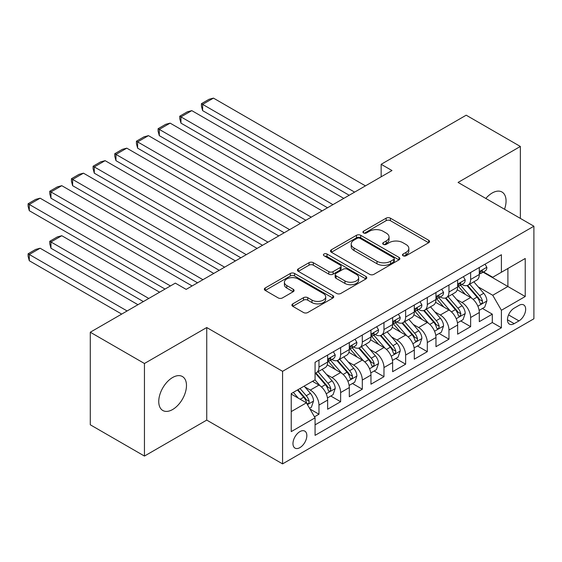 <?xml version="1.0" encoding="UTF-8"?>
<svg xmlns="http://www.w3.org/2000/svg" width="562" height="562" viewBox="0 0 562 562"><rect width="100%" height="100%" fill="white"/><g stroke="black" fill="none" stroke-linecap="round" stroke-linejoin="round"><path stroke-width="0.84" d="M403.094 255.766A2.107 1.215 0 0 0 406.073 255.766L428.673 242.721A3.007 1.735 0 0 0 429.551 241.491A3.007 1.735 0 0 0 428.673 240.269L390.386 218.168A3.007 1.735 0 0 0 386.136 218.168L363.537 231.214A2.107 1.215 0 0 0 362.926 232.071A2.107 1.215 0 0 0 363.537 232.928A2.107 1.215 0 0 0 366.515 232.928L369.445 231.242A9.624 5.557 0 0 1 383.052 231.242L386.242 233.082A9.624 5.557 0 0 1 389.059 237.009A9.624 5.557 0 0 1 386.242 240.943L383.319 242.629A2.107 1.215 0 0 0 382.701 243.487A2.107 1.215 0 0 0 383.319 244.351A2.107 1.215 0 0 0 386.298 244.351L389.22 242.658A9.624 5.557 0 0 1 402.828 242.658L406.024 244.505A9.624 5.557 0 0 1 408.841 248.432A9.624 5.557 0 0 1 406.024 252.359L403.094 254.045A2.107 1.215 0 0 0 402.476 254.909A2.107 1.215 0 0 0 403.094 255.766L403.094 254.045M172.611 409.529A19.607 11.324 120 0 0 185.425 392.248A19.607 11.324 120 0 0 182.418 376.533A19.607 11.324 120 0 0 172.611 377.509A19.607 11.324 120 0 0 159.805 394.784A19.607 11.324 120 0 0 162.811 410.499A19.607 11.324 120 0 0 172.611 409.529M504.514 209.247A19.607 11.324 120 0 0 501.999 192.028A19.607 11.324 120 0 0 492.193 192.998A19.607 11.324 120 0 0 485.828 198.456M299.904 447.619A9.807 5.662 120 0 0 306.311 438.978A9.807 5.662 120 0 0 304.808 431.124A9.807 5.662 120 0 0 299.904 431.609A9.807 5.662 120 0 0 293.497 440.25A9.807 5.662 120 0 0 295.001 448.104A9.807 5.662 120 0 0 299.904 447.619M292.774 303.866A3.007 1.735 0 0 0 291.896 305.096A3.007 1.735 0 0 0 292.774 306.325L303.515 312.521A3.007 1.735 0 0 0 307.765 312.521L332.866 298.036A3.007 1.735 0 0 0 333.744 296.806A3.007 1.735 0 0 0 332.866 295.577L294.579 273.476A3.007 1.735 0 0 0 290.329 273.476L265.236 287.969A3.007 1.735 0 0 0 264.351 289.198A3.007 1.735 0 0 0 265.236 290.421L278.204 297.916A3.007 1.735 0 0 0 282.461 297.916L293.202 291.713A3.007 1.735 0 0 0 294.081 290.484A3.007 1.735 0 0 0 293.202 289.254L286.768 285.545A8.044 4.644 0 0 1 284.407 282.257A8.044 4.644 0 0 1 289.374 277.965A8.044 4.644 0 0 1 298.141 278.977L323.347 293.526A8.044 4.644 0 0 1 325.7 296.806A8.044 4.644 0 0 1 320.733 301.099A8.044 4.644 0 0 1 311.966 300.094L307.765 297.67A3.007 1.735 0 0 0 303.515 297.67L292.774 303.866L292.774 306.325M206.739 327.534L144.448 363.495L90.285 332.226L90.285 424.788L144.448 456.063L206.739 420.102L282.574 463.882L282.574 371.313L206.739 327.534L206.739 420.102M520.356 218.393L520.356 146.464L458.065 182.432L533.9 226.212L282.574 371.313M520.356 146.464L466.193 115.196L381.155 164.294L381.155 176.798M90.285 332.226L175.323 283.129L186.155 289.381L391.988 170.546L381.155 164.294M369.656 274.34A3.007 1.735 0 0 0 373.906 274.34L399.006 259.848A3.007 1.735 0 0 0 399.884 258.625A3.007 1.735 0 0 0 399.006 257.396L360.72 235.295A3.007 1.735 0 0 0 356.47 235.295L331.376 249.781A3.007 1.735 0 0 0 330.491 251.01A3.007 1.735 0 0 0 331.376 252.24L369.656 274.34M324.878 256.223A2.107 1.215 0 0 1 327.014 256.518L327.014 254.017L365.932 276.49A3.007 1.735 0 0 1 366.81 277.712A3.007 1.735 0 0 1 365.932 278.942L340.839 293.434A3.007 1.735 0 0 1 336.582 293.434L298.303 271.334L298.303 268.875A3.007 1.735 0 0 0 297.424 270.104A3.007 1.735 0 0 0 298.303 271.334M298.303 268.875L309.044 262.672A3.007 1.735 0 0 1 313.294 262.672L328.819 271.636A3.007 1.735 0 0 0 333.076 271.636L340.2 267.526A3.007 1.735 0 0 0 341.078 266.297A3.007 1.735 0 0 0 340.2 265.067L324.035 255.738A2.107 1.215 0 0 1 323.417 254.874A2.107 1.215 0 0 1 324.717 253.757A2.107 1.215 0 0 1 327.014 254.017M314.474 416.814L318.97 414.222L309.978 409.031M304.864 386.937L310.301 390.077A12.259 7.074 60 0 1 318.97 405.09L327.639 400.088L327.639 409.22L340.635 401.711L330.779 396.02M326.529 374.425L331.973 377.566A12.259 7.074 60 0 1 340.635 392.578L349.304 387.576L349.304 396.709L362.3 389.199L352.444 383.509M348.194 361.921L353.638 365.061A12.259 7.074 60 0 1 362.3 380.074L370.969 375.065L370.969 384.197L383.972 376.695L374.109 371.004M369.866 349.409L375.304 352.55A12.259 7.074 60 0 1 383.972 367.562L392.634 362.56L392.634 371.693L405.638 364.183L395.774 358.493M391.531 336.905L396.969 340.045A12.259 7.074 60 0 1 405.638 355.051L414.299 350.049L414.299 359.181L427.303 351.679L417.447 345.981M413.196 324.393L418.634 327.534A12.259 7.074 60 0 1 427.303 342.546L435.972 337.537L435.972 346.67L448.968 339.167L439.112 333.477M434.862 311.882L440.299 315.022A12.259 7.074 60 0 1 448.968 330.035L457.637 325.033L457.637 334.165L470.633 326.655L470.633 317.523A12.259 7.074 -120 0 0 461.971 302.518L456.527 299.377M460.777 320.965L470.633 326.655M327.639 400.088A12.259 7.074 -120 0 0 318.97 385.075L312.472 381.324M349.304 387.576A12.259 7.074 -120 0 0 340.635 372.564L327.239 364.829M370.969 375.065A12.259 7.074 -120 0 0 362.3 360.059L348.904 352.318M392.634 362.56A12.259 7.074 -120 0 0 383.972 347.548L370.569 339.813M414.299 350.049A12.259 7.074 -120 0 0 405.638 335.036L392.234 327.302M435.972 337.537A12.259 7.074 -120 0 0 427.303 322.532L413.906 314.79M457.637 325.033A12.259 7.074 -120 0 0 448.968 310.02L435.571 302.286M518.951 305.391L514.181 308.145A9.498 5.487 120 0 0 507.978 316.518A9.498 5.487 120 0 0 509.432 324.126A9.498 5.487 120 0 0 514.181 323.656L518.951 320.902A9.498 5.487 120 0 0 525.154 312.535A9.498 5.487 120 0 0 523.7 304.92A9.498 5.487 120 0 0 518.951 305.391M282.574 463.882L533.9 318.78L533.9 226.212M291.235 411.595L306.402 402.835L315.071 417.847L315.071 435.36L501.402 327.787L501.402 310.273L492.733 295.261L478.192 286.866M315.071 417.847L291.235 431.609L291.235 393.583L315.071 379.821L315.071 362.307L501.402 254.734L501.402 272.247L525.231 258.485L525.231 296.511L501.402 310.273M331.854 359.49L331.973 359.554A12.259 7.074 60 0 0 338.099 360.165L346.768 355.156A12.259 7.074 -120 0 0 349.304 349.55L349.304 342.546M353.526 346.979L353.638 347.049A12.259 7.074 60 0 0 359.764 347.653L368.433 342.651A12.259 7.074 -120 0 0 370.969 337.038L370.969 330.035M375.191 334.474L375.304 334.538A12.259 7.074 60 0 0 381.429 335.142L390.098 330.14A12.259 7.074 -120 0 0 392.634 324.534L392.634 317.523M396.856 321.963L396.969 322.026A12.259 7.074 60 0 0 403.094 322.637L411.763 317.635A12.259 7.074 -120 0 0 414.299 312.022L414.299 305.018M418.521 309.451L418.634 309.522A12.259 7.074 60 0 0 424.767 310.126L433.428 305.124A12.259 7.074 -120 0 0 435.972 299.511L435.972 292.507M440.187 296.947L440.299 297.01A12.259 7.074 60 0 0 446.432 297.621L455.094 292.612A12.259 7.074 -120 0 0 457.637 287.006L457.637 279.995M315.071 424.851L492.298 322.532L492.298 314.151L479.302 321.654L479.302 312.521A12.259 7.074 -120 0 0 470.633 297.509L457.236 289.774M461.852 284.435L461.971 284.505A12.259 7.074 -120 0 0 468.097 285.11A12.259 7.074 -120 0 0 470.633 279.497L470.633 272.493M468.097 285.11L476.766 280.108A12.259 7.074 -120 0 0 479.302 274.495L479.302 267.491M318.97 360.052L318.97 367.063A12.259 7.074 60 0 1 316.434 372.669A12.259 7.074 60 0 1 315.071 373.168M316.434 372.669L325.096 367.667A12.259 7.074 -120 0 0 327.639 362.054L327.639 355.051M340.635 347.548L340.635 354.552A12.259 7.074 60 0 1 338.099 360.165M362.3 335.036L362.3 342.04A12.259 7.074 60 0 1 359.764 347.653M383.972 322.532L383.972 329.536A12.259 7.074 60 0 1 381.429 335.142M405.638 310.02L405.638 317.024A12.259 7.074 60 0 1 403.094 322.637M427.303 297.509L427.303 304.52A12.259 7.074 60 0 1 424.767 310.126M448.968 285.004L448.968 292.008A12.259 7.074 60 0 1 446.432 297.621M448.968 330.035L448.968 339.167M427.303 342.546L427.303 351.679M405.638 355.051L405.638 364.183M383.972 367.562L383.972 376.695M362.3 380.074L362.3 389.199M340.635 392.578L340.635 401.711M318.97 405.09L318.97 414.222M306.402 402.835L291.235 394.081M492.733 295.261L507.9 286.501L507.9 268.488L525.231 258.485M483.088 272.177L525.231 296.511M483.524 271.931L492.733 277.249L501.402 272.247M144.448 363.495L144.448 456.063M482.442 308.461L492.298 314.151M492.298 322.532L501.402 327.787M403.938 256.061L406.024 254.86A9.624 5.557 0 0 0 408.841 250.933L408.841 248.432M389.059 237.009L389.059 239.517A9.624 5.557 0 0 1 386.242 243.444L384.162 244.646M428.63 242.742L390.386 220.669A3.007 1.735 0 0 0 386.136 220.669L364.38 233.23M398.964 259.876L360.72 237.796A3.007 1.735 0 0 0 356.47 237.796L331.411 252.261M393.688 259.482A2.107 1.215 0 0 0 394.299 258.625A2.107 1.215 0 0 0 393.688 257.761L360.087 238.365A2.107 1.215 0 0 0 357.109 238.365L354.025 240.143A9.624 5.557 0 0 0 351.201 244.07A9.624 5.557 0 0 0 354.025 248.004L376.99 261.26A9.624 5.557 0 0 0 390.604 261.26L393.688 259.482L393.688 261.983A2.107 1.215 0 0 0 394.299 261.126L394.299 258.625M351.201 244.07L351.201 246.578A9.624 5.557 0 0 0 354.025 250.504L354.025 248.004M393.688 261.983L390.604 263.761A9.624 5.557 0 0 1 376.99 263.761L354.025 250.504M298.345 271.355L309.044 265.173L309.044 262.672M341.078 266.297L341.078 268.798A3.007 1.735 0 0 1 340.2 270.027L333.076 274.137A3.007 1.735 0 0 1 328.819 274.137L313.294 265.173A3.007 1.735 0 0 0 309.044 265.173M327.014 256.518L365.89 278.963M344.935 280.937A8.044 4.644 0 0 0 353.702 281.948A8.044 4.644 0 0 0 358.668 277.656A8.044 4.644 0 0 0 356.308 274.368L347.428 269.24A3.007 1.735 0 0 0 343.178 269.24L336.055 273.357A3.007 1.735 0 0 0 335.17 274.586A3.007 1.735 0 0 0 336.055 275.809L344.935 280.937L344.935 283.438A8.044 4.644 0 0 0 353.702 284.449A8.044 4.644 0 0 0 358.668 280.157L358.668 277.656M335.17 274.586L335.17 277.087A3.007 1.735 0 0 0 336.055 278.316L336.055 275.809M344.935 283.438L336.055 278.316M325.7 296.806L325.7 299.307A8.044 4.644 0 0 1 320.733 303.599A8.044 4.644 0 0 1 311.966 302.595L307.765 300.171A3.007 1.735 0 0 0 303.515 300.171L292.816 306.346M284.407 282.257L284.407 284.758A8.044 4.644 0 0 0 286.768 288.046L286.768 285.545M293.16 291.734L286.768 288.046M332.823 298.057L294.579 275.984A3.007 1.735 0 0 0 290.329 275.984L265.271 290.449M479.119 310.379L484.718 307.147L486.882 300.888A8.121 4.686 -120 0 0 483.72 293.266L473.822 281.801M471.841 298.303L460.524 285.208M202.622 160.662L305.861 220.269L159.292 135.646L158.098 131.206L158.098 128.705L165.678 124.328L170.124 123.134L159.292 129.393L159.292 135.646M465.399 294.488L458.831 286.887A19.459 11.233 -120 0 0 458.234 286.213M466.994 285.552L477.005 297.143A8.121 4.686 60 0 1 479.899 302.735L480.489 303.698L481.585 303.543L482.322 302.651L482.498 301.232A8.121 4.686 -120 0 0 479.604 295.64L469.706 284.182M467.584 285.363L478.339 297.818A4.138 2.389 60 0 1 479.379 299.434L482.498 301.232M354.608 192.127L202.622 104.37L202.622 110.63L349.192 195.253M485.041 264.175L486.882 267.364A8.121 4.686 60 0 1 485.203 270.954L481.086 273.336A8.121 4.686 -120 0 0 482.498 271.46L482.329 270.743L481.311 270.947L479.899 272.963A8.121 4.686 60 0 1 479.302 274.123M365.448 185.867L213.455 98.118L202.622 104.37L201.428 103.682L209.015 99.305L213.455 98.118M479.569 273.715L479.604 273.715A8.121 4.686 -120 0 0 481.086 273.336M202.622 110.63L201.428 106.19L201.428 103.682M457.454 322.883L463.053 319.652L465.217 313.399A8.121 4.686 -120 0 0 462.055 305.777L452.157 294.312M450.169 310.814L438.859 297.712M180.957 173.173L284.196 232.78L137.62 148.157L136.433 143.717L136.433 141.21L144.012 136.833L148.459 135.646L137.62 141.898L137.62 148.157M443.734 307L437.166 299.398A19.459 11.233 -120 0 0 436.562 298.717M445.329 298.057L455.339 309.655A8.121 4.686 60 0 1 458.234 315.247L458.824 316.209L459.92 316.055L460.657 315.163L460.833 313.744A8.121 4.686 -120 0 0 457.939 308.152L448.04 296.687M445.912 297.867L456.674 310.329A4.138 2.389 60 0 1 457.714 311.945L460.833 313.744M435.789 335.395L441.388 332.163L443.551 325.904A8.121 4.686 -120 0 0 440.39 318.282L430.492 306.824M428.504 323.319L417.194 310.224M159.292 185.685L262.531 245.285L115.955 160.662L114.767 156.222L114.767 153.721L122.347 149.344L126.787 148.157L115.955 154.41L115.955 160.662M422.069 319.511L415.501 311.903A19.459 11.233 -120 0 0 414.897 311.229M423.657 310.568L433.674 322.159A8.121 4.686 60 0 1 436.569 327.751L437.159 328.714L438.255 328.559L438.992 327.667L439.168 326.255A8.121 4.686 -120 0 0 436.274 320.656L426.375 309.198M424.247 310.379L435.009 322.834A4.138 2.389 60 0 1 436.049 324.45L439.168 326.255M414.117 347.906L419.716 344.668L421.886 338.415A8.121 4.686 -120 0 0 418.725 330.793L408.82 319.328M406.839 335.83L395.529 322.728M137.62 198.189L240.859 257.796L94.29 173.173L93.102 168.733L93.102 166.233L100.682 161.849L105.122 160.662L94.29 166.921L94.29 173.173M400.404 332.016L393.836 324.415A19.459 11.233 -120 0 0 393.231 323.733M401.992 323.08L412.009 334.671A8.121 4.686 60 0 1 414.904 340.263L415.494 341.225L416.59 341.071L417.32 340.179L417.503 338.76A8.121 4.686 -120 0 0 414.608 333.168L404.703 321.71M402.582 322.89L413.344 335.345A4.138 2.389 60 0 1 414.384 336.961L417.503 338.76M392.452 360.411L398.051 357.179L400.221 350.927A8.121 4.686 -120 0 0 397.053 343.298L387.155 331.84M385.174 348.342L373.856 335.24M115.955 210.701L219.194 270.308M378.732 344.527L372.17 336.926A19.459 11.233 -120 0 0 371.566 336.245M380.326 335.584L390.337 347.175A8.121 4.686 60 0 1 393.231 352.774L393.829 353.737L394.924 353.582L395.655 352.69L395.838 351.271A8.121 4.686 -120 0 0 392.936 345.679L383.038 334.214M380.917 335.395L391.672 347.85A4.138 2.389 60 0 1 392.719 349.473L395.838 351.271M332.943 204.631L180.957 116.882L180.957 123.134L327.527 207.757M463.376 276.687L465.217 279.876A8.121 4.686 60 0 1 463.538 283.466L459.421 285.84A8.121 4.686 -120 0 0 460.833 283.972L460.664 283.255L459.646 283.452L458.234 285.475A8.121 4.686 60 0 1 457.637 286.627M343.775 198.379L191.79 110.63L180.957 116.882L179.763 116.194L187.35 111.817L191.79 110.63M457.904 286.22L457.939 286.22A8.121 4.686 -120 0 0 459.421 285.84M180.957 123.134L179.763 118.694L179.763 116.194M311.278 217.143L158.098 128.705M441.711 289.191L443.551 292.38A8.121 4.686 60 0 1 441.873 295.977L437.756 298.352A8.121 4.686 -120 0 0 439.168 296.483L438.999 295.76L437.981 295.963L436.569 297.979A8.121 4.686 60 0 1 435.972 299.139M322.11 210.883L170.124 123.134M436.238 298.731L436.274 298.731A8.121 4.686 -120 0 0 437.756 298.352M289.613 229.647L136.433 141.21M420.046 301.703L421.886 304.892A8.121 4.686 60 0 1 420.2 308.482L416.084 310.863A8.121 4.686 -120 0 0 417.503 308.988L417.327 308.271L416.316 308.475L414.904 310.491A8.121 4.686 60 0 1 414.299 311.643M300.445 223.395L148.459 135.646M414.573 311.243L414.608 311.243A8.121 4.686 -120 0 0 416.084 310.863M267.948 242.159L114.767 153.721M398.374 314.207L400.221 317.397A8.121 4.686 60 0 1 398.535 320.993L394.419 323.368A8.121 4.686 -120 0 0 395.838 321.499L395.662 320.776L394.65 320.979L393.231 323.002A8.121 4.686 60 0 1 392.634 324.155M278.78 235.907L126.787 148.157M392.908 323.747L392.936 323.747A8.121 4.686 -120 0 0 394.419 323.368M370.787 372.922L376.385 369.691L378.549 363.431A8.121 4.686 -120 0 0 375.388 355.809L365.49 344.351M363.509 360.846L352.191 347.752M94.29 223.205L197.529 282.812L50.959 198.189L49.765 193.75L49.765 191.249L57.352 186.872L61.792 185.685L50.959 191.937L50.959 198.189M357.067 357.032L350.498 349.431A19.459 11.233 -120 0 0 349.901 348.756M358.661 348.096L368.672 359.687A8.121 4.686 60 0 1 371.566 365.279L372.156 366.241L373.259 366.087L373.99 365.195L374.166 363.783A8.121 4.686 -120 0 0 371.271 358.184L361.373 346.726M359.251 347.906L370.007 360.361A4.138 2.389 60 0 1 371.053 361.977L374.166 363.783M246.282 254.67L93.102 166.233M376.709 326.719L378.549 329.908A8.121 4.686 60 0 1 376.87 333.505L372.754 335.879A8.121 4.686 -120 0 0 374.166 334.011L373.997 333.287L372.985 333.491L371.566 335.507A8.121 4.686 60 0 1 370.969 336.666M257.115 248.411L105.122 160.662M371.243 336.259L371.271 336.259A8.121 4.686 -120 0 0 372.754 335.879M349.121 385.427L354.72 382.195L356.884 375.943A8.121 4.686 -120 0 0 353.723 368.321L343.825 356.856M341.844 373.358L330.526 360.256M72.624 235.717L165.031 289.065L29.294 210.701L28.1 206.261L28.1 203.76L35.68 199.377L40.127 198.189L29.294 204.442L29.294 210.701M335.402 369.543L328.833 361.942A19.459 11.233 -120 0 0 328.229 361.261M336.996 360.6L347.007 372.199A8.121 4.686 60 0 1 349.901 377.79L350.491 378.753L351.587 378.598L352.325 377.706L352.5 376.287A8.121 4.686 -120 0 0 349.606 370.695L339.708 359.23M337.579 360.411L348.342 372.873A4.138 2.389 60 0 1 349.381 374.489L352.5 376.287M224.61 267.175L72.624 179.426L72.624 185.685L219.194 270.301M355.043 339.23L356.884 342.42A8.121 4.686 60 0 1 355.205 346.009L351.088 348.384A8.121 4.686 -120 0 0 352.5 346.515L352.332 345.799L351.313 345.995L349.901 348.019A8.121 4.686 60 0 1 349.304 349.171M235.443 260.923L83.457 173.173L72.624 179.426L71.43 178.737L79.017 174.361L83.457 173.173M349.571 348.77L349.606 348.77A8.121 4.686 -120 0 0 351.088 348.384M72.624 185.685L71.43 181.238L71.43 178.737M327.456 397.938L333.055 394.707L335.219 388.454A8.121 4.686 -120 0 0 332.058 380.825L322.159 369.367M148.782 298.45L50.959 241.969L61.792 235.717L159.615 292.198M320.171 385.869L314.994 379.863M50.959 248.228L49.765 243.789L49.765 241.288L50.959 241.969L50.959 248.228L143.366 301.576M313.737 382.055L312.894 381.078M315.324 373.112L325.342 384.703A8.121 4.686 60 0 1 328.236 390.302L328.826 391.264L329.922 391.11L330.66 390.211L330.835 388.799A8.121 4.686 -120 0 0 327.941 383.207L318.043 371.742M315.914 372.922L326.677 385.377A4.138 2.389 60 0 1 327.716 387L330.835 388.799M49.765 241.288L57.352 236.904L61.792 235.717M202.945 279.686L49.765 191.249M333.378 351.735L335.219 354.924A8.121 4.686 60 0 1 333.54 358.521L329.423 360.895A8.121 4.686 -120 0 0 330.835 359.027L330.667 358.303L329.648 358.507L328.236 360.53A8.121 4.686 60 0 1 327.639 361.682M213.778 273.434L61.792 185.685M327.906 361.275L327.941 361.275A8.121 4.686 -120 0 0 329.423 360.895M309.543 408.279L311.39 407.218L313.554 400.959A8.121 4.686 -120 0 0 310.393 393.337L304.161 386.122M127.117 310.962L29.294 254.481L40.127 248.228L137.95 304.702M298.338 398.184L293.322 392.374M29.294 260.733L28.1 256.293L28.1 253.792L29.294 254.481L29.294 260.733L121.694 314.088M292.071 394.559L291.235 393.597M297.438 390L303.677 397.215A8.121 4.686 60 0 1 306.571 402.806L307.161 403.769L308.257 403.614L308.995 402.722L309.17 401.303A8.121 4.686 -120 0 0 306.276 395.711L300.045 388.497M297.944 389.705L305.011 397.889A4.138 2.389 60 0 1 306.051 399.505L309.17 401.303M28.1 253.792L35.68 249.416L40.127 248.228M170.448 285.939L28.1 203.76M192.113 285.939L40.127 198.189M310.301 390.077L318.97 385.075M331.973 377.566L340.635 372.564M353.638 365.061L362.3 360.059M375.304 352.55L383.972 347.548M396.969 340.045L405.638 335.036M418.634 327.534L427.303 322.532M440.299 315.022L448.968 310.02M461.971 302.518L470.633 297.509M470.633 279.497L479.302 274.495M318.97 367.063L327.639 362.054M340.635 354.552L349.304 349.55M362.3 342.04L370.969 337.038M383.972 329.536L392.634 324.534M405.638 317.024L414.299 312.022M427.303 304.52L435.972 299.511M448.968 292.008L457.637 287.006M470.633 317.523L479.302 312.521M508.561 314.903L518.951 320.902M507.465 319.778L514.181 323.656M406.024 254.86L406.024 252.359M383.319 244.351L383.319 242.629M386.242 243.444L386.242 240.943M363.537 232.928L363.537 231.214M386.136 220.669L386.136 218.168M390.386 220.669L390.386 218.168M428.673 242.721L428.673 240.269M331.376 252.24L331.376 249.781M356.47 237.796L356.47 235.295M360.72 237.796L360.72 235.295M399.006 259.848L399.006 257.396M376.99 263.761L376.99 261.26M390.604 263.761L390.604 261.26M313.294 265.173L313.294 262.672M328.819 274.137L328.819 271.636M333.076 274.137L333.076 271.636M340.2 270.027L340.2 267.526M365.932 278.942L365.932 276.49M303.515 300.171L303.515 297.67M307.765 300.171L307.765 297.67M311.966 302.595L311.966 300.094M293.202 291.713L293.202 289.254M265.236 290.421L265.236 287.969M290.329 275.984L290.329 273.476M294.579 275.984L294.579 273.476M332.866 298.036L332.866 295.577M477.883 306.213L486.832 301.042M479.604 295.64L483.72 293.266M473.134 299.377L477.005 297.143M486.832 267.273L479.302 271.615M481.451 270.856L482.498 271.46M456.218 318.724L465.16 313.554M457.939 308.152L462.055 305.777M451.469 311.889L455.339 309.655M434.545 331.229L443.495 326.065M436.274 320.656L440.39 318.282M429.797 324.393L433.674 322.159M412.88 343.74L421.83 338.57M414.608 333.168L418.725 330.793M408.131 336.905L412.009 334.671M391.215 356.252L400.165 351.081M392.936 345.679L397.053 343.298M386.466 349.416L390.337 347.175M465.16 279.778L457.637 284.126M459.786 283.367L460.833 283.972M443.495 292.289L435.972 296.638M438.121 295.879L439.168 296.483M421.83 304.801L414.299 309.142M416.449 308.383L417.503 308.988M400.165 317.305L392.634 321.654M394.784 320.895L395.838 321.499M369.55 368.756L378.5 363.593M371.271 358.184L375.388 355.809M364.801 361.921L368.672 359.687M378.5 329.817L370.969 334.165M373.119 333.399L374.166 334.011M347.885 381.268L356.835 376.097M349.606 370.695L353.723 368.321M343.136 374.433L347.007 372.199M356.835 342.321L349.304 346.67M351.454 345.911L352.5 346.515M326.213 393.772L335.163 388.609M327.941 383.207L332.058 380.825M321.471 386.944L325.342 384.703M335.163 354.833L327.639 359.181M329.789 358.423L330.835 359.027M307.435 404.619L313.498 401.12M306.276 395.711L310.393 393.337M300.171 399.238L303.677 397.215"/></g></svg>
